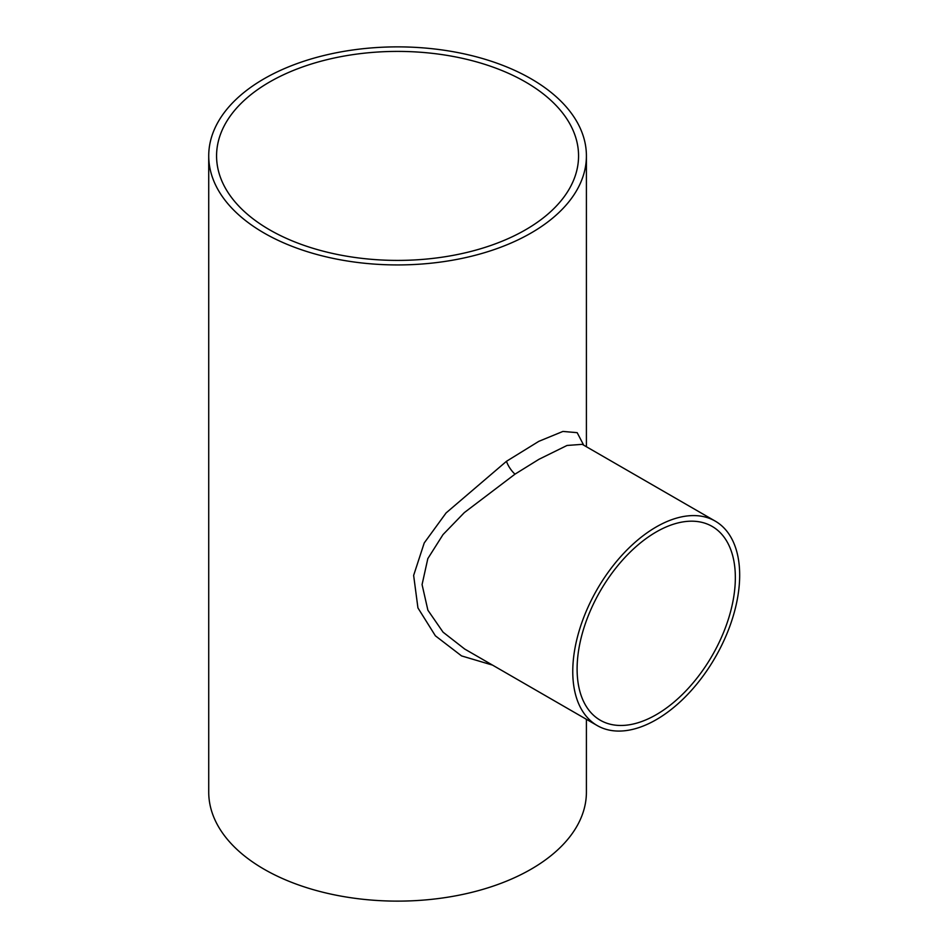 <?xml version="1.0" encoding="UTF-8"?>
<svg xmlns="http://www.w3.org/2000/svg" width="948" height="948" viewBox="0 0 948 948"><rect width="100%" height="100%" fill="white"/><g stroke="black" fill="none" stroke-linecap="round" stroke-linejoin="round"><path stroke-width="1.42" d="M656.217 714.697A111.9 64.606 120 0 0 729.32 616.093A111.9 64.606 120 0 0 712.173 526.424A111.9 64.606 120 0 0 656.217 531.97A111.9 64.606 120 0 0 583.127 630.574A111.9 64.606 120 0 0 600.274 720.231A111.9 64.606 120 0 0 656.217 714.697M269.576 229.795A180.997 104.505 180 0 1 216.571 155.899A180.997 104.505 180 0 1 328.304 59.357A180.997 104.505 180 0 1 525.559 82.014A180.997 104.505 180 0 1 578.564 155.899A180.997 104.505 180 0 1 466.831 252.452A180.997 104.505 180 0 1 269.576 229.795M582.262 444.339L567.034 445.465L538.985 459.282L515.013 474.142L464.33 512.595L443.024 534.589L427.821 558.621L422.073 584.596L427.892 610.216L443.06 632.174L464.733 649.06M492.51 665.105L461.558 655.909L435.381 635.812L417.938 607.917L413.636 575.412L424.23 542.955L446.093 512.927L506.505 461.285L538.808 441.341L562.911 431.435L577.178 432.667L583.695 445.181M656.217 526.958A118.026 68.149 120 0 0 579.121 630.965A118.026 68.149 120 0 0 597.204 725.552A118.026 68.149 120 0 0 656.217 719.698A118.026 68.149 120 0 0 733.325 615.69A118.026 68.149 120 0 0 715.23 521.116A118.026 68.149 120 0 0 656.217 526.958M264.03 232.995A188.842 109.032 0 0 0 469.829 256.635A188.842 109.032 0 0 0 586.409 155.899A188.842 109.032 0 0 0 531.105 78.814A188.842 109.032 0 0 0 325.294 55.174A188.842 109.032 0 0 0 208.726 155.899A188.842 109.032 0 0 0 264.03 232.995M208.726 155.899L208.726 792.101A188.842 109.032 0 0 0 264.03 869.186A188.842 109.032 0 0 0 469.829 892.826A188.842 109.032 0 0 0 586.409 792.101L586.409 719.319M506.505 461.285A11.151 3.401 -124.1 0 0 515.013 474.142M582.392 444.422L715.23 521.116M597.204 725.552L464.366 648.847M586.409 155.899L586.409 446.745"/></g></svg>
